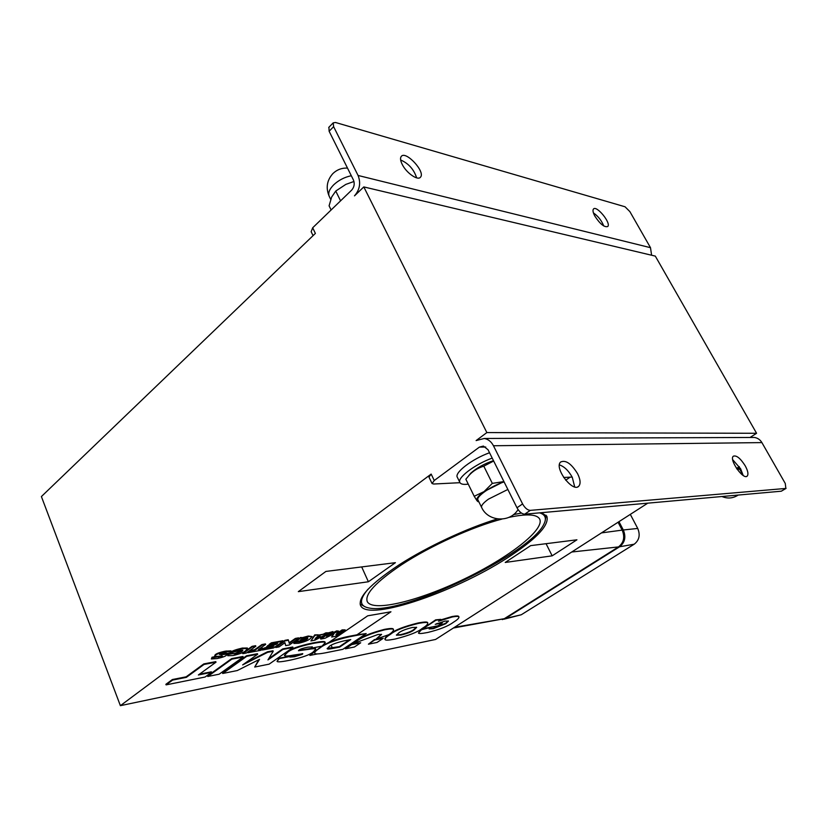 <?xml version="1.0" encoding="UTF-8"?>
<svg xmlns="http://www.w3.org/2000/svg" width="828" height="828" viewBox="0 0 828 828"><rect width="100%" height="100%" fill="white"/><g stroke="black" fill="none" stroke-linecap="round" stroke-linejoin="round"><path stroke-width="1.24" d="M322.899 645.519L328.726 642.528L367.715 615.815L390.951 611.778L356.961 634.807L366.204 633.565L349.168 636.815C334.74 640.127 324.907 643.915 319.691 648.158L318.78 648.79C315.83 650.746 314.485 652.226 314.743 653.22C315.033 654.275 318.676 654.13 325.673 652.785L342.833 649.328L366.204 633.565M332.37 648.024L331.169 645.271M317.476 653.913L309.879 655.434L321.823 646.161M328.726 642.528C333.932 640.054 340.681 637.995 348.961 636.328L356.961 634.807M314.743 653.22L314.454 652.298M327.174 648.386L339.459 646.627L349.519 639.806M565.679 480.199L570.109 477.166M432.03 483.48L428.987 477.145L431.16 474.082L120.381 705.673L41.4 496.562L315.385 233.413L312.684 227.783L311.162 231.726L313.056 235.659M647.775 503.165L435.58 639.454L120.381 705.673M530.665 545.631L576.93 539.804L552.162 555.836L505.215 562.46L530.665 545.631M541.44 512.687L546.832 516.217C549.45 524.631 537.807 537.527 511.901 554.905C460.13 590.105 368.739 622.242 360.708 605.785C357.468 597.733 370.282 584.071 399.158 564.81C427.3 546.697 466.878 528.223 497.4 518.918M513.453 514.623L521.423 513.06M418.461 632.996L421.317 629.29L429.432 627.696L421.514 629.725L418.461 632.996C418.564 633.793 421.411 633.668 427.01 632.602L428.107 632.385C439.865 629.446 448.248 626.113 453.237 622.377L454.034 621.859C457.366 619.799 459.012 618.164 458.96 616.953C458.753 616.208 456.518 616.208 452.264 616.974L438.54 621.238L440.724 619.375L435.807 620.307L422.86 628.773L437.95 625.813L442.359 622.946L435.249 624.333L445.05 621.093L448.445 621.093L445.743 623.722L433.241 628.721L429.111 628.928L429.628 628.131M429.132 628.659L433.044 628.297L445.547 623.298L448.269 620.938M436.832 623.546L442.359 622.946M422.86 628.773L435.6 619.872L440.724 619.375M439.616 620.255L452.057 616.539C456.311 615.784 458.546 615.784 458.764 616.529L458.96 616.953M166.086 684.87L165.869 684.321L172.379 679.529L186.134 676.818L203.802 663.911L215.787 661.634L216.015 662.172L204.019 664.46L186.352 677.356L172.597 680.088L166.086 684.87L205.085 677.025L211.564 672.357L198.368 674.975L216.015 662.172M199.465 674.178L211.347 671.829L211.564 672.357M207.776 676.486L207.569 675.958L231.643 658.622L242.977 656.469L243.194 656.997L231.861 659.15L207.776 676.486L219.151 674.199L243.194 656.997M294.602 641.659L293.857 643.46L294.602 641.659L295.41 641.503M298.308 641.514L307.623 638.015M302.872 638.895L304.383 639.164L300.388 639.899L305.822 638.16L307.923 638.181L306.909 639.34L300.554 641.783L294.82 642.166M295.492 641.7L295.275 641.183L300.554 637.488L302.675 637.643L300.771 637.995L295.492 641.7L302.665 640.365L304.383 639.164M302.655 637.591L308.233 636.028L312.146 636.566L308.451 636.535L301.568 638.647L302.675 637.643M219.782 654.296L221.552 654.637L219.492 654.482L224.109 653.106L226.53 653.002L226.137 653.52L226.054 652.868M221.335 654.089L226.085 653.395M226.675 653.427L227.317 654.172L221.552 654.637M212.134 657.215L211.357 658.964L212.134 657.215L214.918 656.697M216.232 656.977L221.894 655.786M214.431 656.49L215.27 654.731C216.439 653.52 219.793 652.329 225.33 651.17L230.94 650.86L231.167 651.398L225.547 651.729C220.02 652.888 216.667 654.068 215.487 655.279L214.431 656.49L222.525 656.086L212.361 657.763M227.752 655.724L228.518 653.809L232.326 653.106L232.544 653.644L228.745 654.358L227.752 655.724L233.268 655.528C239.892 653.923 244.012 652.329 245.606 650.756L247.551 648.531L242.366 648.645C235.887 650.208 232.057 651.595 230.877 652.806L240.482 650.197L242.904 650.228L241.879 651.45L235.245 653.975L232.544 653.644M232.533 653.654L235.028 653.437L242.614 650.052M230.805 652.154C232.14 650.922 235.918 649.566 242.138 648.107L247.334 647.993L247.551 648.531M368.408 644.194L374.453 639.568L383.271 638.316L374.66 640.023L368.408 644.194L377.04 642.456L383.271 638.316M247.996 652.712L247.779 652.185L249.984 650.601L254.672 649.721L261.917 644.546L265.426 643.905L265.653 644.432L262.145 645.074L254.889 650.259L250.211 651.129L247.996 652.712L260.81 650.311L263.025 648.738L258.408 649.597L265.653 644.432M259.485 648.831L262.797 648.21L263.025 648.738M242.811 653.685L242.594 653.147L252.064 646.347L255.635 645.695L255.862 646.223L252.292 646.875L242.811 653.685L246.392 653.013L255.862 646.223M345.411 648.81L351.496 644.112L360.697 642.787L351.703 644.577L345.411 648.81L354.425 646.999L360.697 642.787M317.942 635.19L323.21 634.227L325.839 632.861L329.192 632.789L317.507 635.811L318.211 634.807L314.909 635.407L310.914 640.913L314.899 640.168L329.192 632.789M310.914 640.913L314.692 634.9L318.211 634.807M264.163 648.014L264.38 648.541L262.269 650.032L264.163 648.014L272.629 646.244M267.941 645.436L268.168 645.964L266.047 647.465L267.941 645.436L276.293 643.656M269.379 644.929L269.152 644.401L271.377 642.818L282.886 640.717L283.104 641.234L271.605 643.346L269.379 644.929L277.587 643.408L276.045 644.505L268.168 645.964M275.765 647.506L275.538 646.989L284.956 640.334L288.216 639.733L288.444 640.251L285.184 640.851L275.765 647.506L279.026 646.896L284.967 642.704L285.722 645.633L289.365 644.95L298.753 638.367L295.555 638.957L289.303 643.346L288.444 640.251M289.148 642.787L295.337 638.44L298.535 637.85L298.753 638.367M285.722 645.633L284.894 642.756M328.105 633.348L320.56 638.564L320.778 639.061L324.99 638.274L334.057 633.679L331.655 637.022L333.156 634.134M329.13 632.644L332.887 631.578L333.104 632.074L330.093 632.623L320.778 639.061M329.865 634.31L336.675 630.884L338.569 631.071L326.636 636.535L333.104 632.074M336.779 633.544L342.099 629.891L345.162 629.87L342.316 630.387L335.868 634.817L338.569 631.071M352.966 643.718L356.299 640.872C361.401 636.753 370.737 632.934 384.285 629.404L385.527 629.166C390.516 628.286 393.114 628.276 393.331 629.156L393.538 629.611C393.321 628.731 390.723 628.742 385.734 629.632L384.502 629.86C370.944 633.399 361.608 637.229 356.506 641.338L352.966 643.718L378.075 634.455L381.604 634.445L376.088 639.071L388.653 634.745C391.913 632.695 393.548 630.977 393.538 629.611M376.088 639.071L381.418 634.279M298.68 650.363L307.592 648.986C312.715 648.096 315.364 648.014 315.53 648.738L315.737 649.224C315.571 648.5 312.922 648.593 307.809 649.473L298.463 650.736L299.156 650.001C299.891 649.173 302.81 648.22 307.902 647.154L312.342 646.937L311.318 648.2L322.03 646.119L325.259 642.642C325.238 641.721 321.864 641.866 315.147 643.056L312.011 643.656C298.929 646.502 290.721 649.442 287.378 652.474L284.428 655.548C284.853 656.304 287.958 656.138 293.774 655.062L302.81 653.737L302.282 654.327L294.457 656.739L289.904 657.059L290.338 656.418L279.346 658.602L277.028 661.293C277.163 662.203 280.816 661.965 287.968 660.589L291.125 659.957C302.51 657.422 309.838 654.793 313.098 652.05L315.737 649.224M277.028 661.293L279.139 658.094L290.338 656.418M290.007 656.728L294.582 656.18L302.365 653.623M284.428 655.548L287.161 651.967C290.504 648.945 298.711 646.006 311.794 643.159L314.93 642.559C321.647 641.369 325.021 641.234 325.052 642.155L325.259 642.642M311.318 648.2L312.104 646.761M245.668 662.773L267.423 651.822L267.641 652.34L242.645 664.915L257.674 654.234L257.456 653.716L246.516 655.797L222.494 672.967L222.701 673.485L237.263 670.556L259.537 659.357L254.713 667.047L258.75 659.75M267.423 651.822L272.992 650.767L273.209 651.284L267.641 652.34M268.645 658.777L282.69 648.924L292.75 647.01L292.967 647.517L282.907 649.431L267.951 659.926L273.209 651.284M385.082 639.526L384.885 639.071C384.906 637.829 386.428 636.266 389.45 634.393L390.35 633.793C394.718 630.098 403.888 626.506 417.85 623.039L419.082 622.801C424.609 621.818 427.455 621.766 427.621 622.635L427.817 623.08C427.662 622.201 424.816 622.263 419.289 623.246L418.047 623.484C404.095 626.962 394.925 630.553 390.547 634.248L389.657 634.838C386.635 636.711 385.113 638.274 385.082 639.526C385.279 640.437 388.311 640.323 394.19 639.206L395.442 638.957C409.053 635.49 417.954 632.002 422.145 628.473L423.036 627.893C426.141 626.009 427.734 624.405 427.817 623.08M368.388 581.763L298.318 591.647L325.901 571.434L395.401 562.678L368.388 581.763L361.681 566.921M552.162 555.836L546.066 543.696M400.959 635.055L396.436 635.19L398.961 632.727C401.528 630.781 406.03 629.032 412.479 627.458L416.66 627.396L414.052 629.973C411.671 631.826 407.304 633.513 400.959 635.055M396.426 634.91L400.752 634.61C407.107 633.078 411.464 631.381 413.845 629.539L416.474 627.231M246.516 655.797L246.734 656.325L222.701 673.485M257.674 654.234L246.734 656.325M254.713 667.047L269.141 664.149L292.967 647.517M331.655 637.022L335.878 636.235L345.162 629.87M284.956 640.334L285.184 640.851M295.337 638.44L295.555 638.957M272.267 646.502L272.484 647.02L264.38 648.541M266.047 647.465L273.923 646.006L272.484 647.02M275.827 643.987L276.045 644.505M271.377 642.818L271.605 643.346M262.269 650.032L273.685 647.9L283.104 641.234M314.95 639.144L316.534 637.063L320.312 636.37L314.95 639.144M315.727 638.14L318.48 636.701M252.064 646.347L252.292 646.875M249.984 650.601L250.211 651.129M254.672 649.721L254.889 650.259M261.917 644.546L262.145 645.074M228.518 653.809L228.745 654.358M226.137 653.52L229.977 652.816L231.167 651.398M223.384 653.706L223.612 654.255M211.357 658.964L217.174 658.55C222.256 657.453 225.309 656.376 226.344 655.321L227.317 654.172M293.857 643.46L298.68 643.252C304.507 641.845 308.326 640.355 310.127 638.792L312.146 636.566M231.643 658.622L231.861 659.15M172.379 679.529L172.597 680.088M186.134 676.818L186.352 677.356M203.802 663.911L204.019 664.46M343.92 640.882L350.782 639.558L339.656 647.092L332.773 648.459C329.13 649.142 327.267 649.224 327.184 648.697L329.337 646.399C331.179 644.65 336.044 642.818 343.92 640.882M618.971 521.671L623.318 529.982C626.185 536.937 624.943 542.526 619.603 546.77L505.515 618.444L502.275 619.603M504.024 619.189L521.257 614.769L634.207 544.203C639.268 540.218 640.437 534.971 637.726 528.44L630.315 514.385M618.071 522.251L622.18 530.117C625.057 537.082 623.815 542.682 618.464 546.925L504.293 618.692L453.413 628.007M492.318 483.376L503.921 481.575L484.059 491.594L492.318 483.376L483.79 466.164C477.859 468.006 473.026 470.997 469.279 475.127L465.843 479.205L474.206 496.282L484.059 491.594C478.325 495.796 475.976 498.849 477 500.743L474.206 496.282M478.087 501.716L477 500.743L478.801 501.664M493.664 461.02L483.79 466.164M468.451 476.017L470.739 473.223C476.607 467.955 484.183 463.763 493.478 460.647M481.606 507.398L478.015 500.071C475.438 496.924 491.221 485.85 504.086 481.917M740.718 468.948L740.667 469.352C740.812 468.317 739.518 468.12 736.775 468.772M736.558 468.441L739.311 466.65M736.961 469.041L739.777 469.29L742.902 474.858L741.805 474.444M328.913 127.253L329.12 131.248L353.421 179.966C354.87 183.702 354.28 187.087 351.652 190.14L312.684 227.783M468.255 484.132L465.936 484.359C462.728 484.515 460.741 483.935 459.944 482.61C456.59 478.274 474.589 464.425 492.205 458.101M459.84 482.382L457.377 477.352C453.992 472.933 471.929 459.043 489.534 452.75M459.995 482.693L433.696 484.018L432.071 483.542L434.255 480.509L479.381 447.12L483.407 446.075L488.034 449.739L516.993 507.771C519.311 511.87 521.878 514.012 524.673 514.188L530.282 510.369C527.488 510.183 524.921 508.03 522.582 503.91L516.993 507.771M572.158 477.063L563.661 477.487M625.036 206.772L629.88 211.616L650.497 247.686L358.069 175.464L333.622 126.663L333.208 122.854L335.547 122.492L625.036 206.772M594.939 216.243C593.024 212.703 592.527 210.302 593.448 209.049C596.491 204.93 611.447 223.218 607.742 226.52C604.409 227.534 600.134 224.109 594.939 216.243M402.242 164.451C400.39 160.725 400.059 158.065 401.228 156.451C405.627 150.21 425.758 171.903 420.5 177.161C417.943 180.98 406.424 173.031 402.242 164.451M603.747 225.961C601.594 220.558 598.147 216.201 593.417 212.899M416.639 177.865C413.948 169.44 408.618 163.478 400.638 159.97M522.582 503.91L493.457 445.754C491.273 441.634 488.22 439.202 484.266 438.467L476.121 440.579L486.854 432.578L756.575 433.282L655.31 256.111L363.802 186.921L354.487 195.863C359.776 189.757 360.967 182.957 358.069 175.464M651.605 255.231L650.497 247.686M751.72 437.463L754.443 437.453C757.661 437.971 760.145 439.689 761.905 442.597L785.275 483.48L785.865 488.437L530.282 510.369M577.571 473.668C580.407 479.443 580.832 483.604 578.844 486.119C573.017 493.177 553.839 467.882 560.597 462.045C565.648 459.695 571.299 463.566 577.571 473.668M745.252 465.864C747.922 470.853 748.584 474.237 747.26 476.028C743.513 480.488 728.837 459.675 733.287 456.218C736.423 455.038 740.408 458.257 745.252 465.864M785.865 488.437L781.301 491.201L786.062 488.406M574.694 486.905L572.272 477.29C568.546 470.635 564.261 466.506 559.417 464.901M743.182 475.458L740.625 468.783L732.708 459.706M781.301 491.201L524.673 514.188M756.575 433.282L750.064 437.474M508.796 517.407C526.473 513.65 536.751 514.167 539.608 518.939C545.269 529.589 508.382 557.855 463.949 579.145C419.599 600.579 373.48 612.265 367.384 601.821C364.237 594.566 375.601 582.229 401.497 564.799C429.96 546.066 472.664 526.67 501.934 519.084M539.618 512.853C545.424 514.654 546.842 518.431 543.872 524.186C530.241 553.922 403.526 614.904 369.526 608.094C359.352 606.386 358.834 600.093 367.984 589.225M545.114 521.029L546.128 515.244M360.108 604.026L365.262 606.883M486.854 432.578L363.802 186.921M331.117 209.97L329.089 205.83L331.676 197.023L335.754 191.051L345.814 184.406L353.98 181.477M340.567 200.842L335.754 191.051M235.028 653.437L235.245 653.975M241.662 650.911L241.879 651.45M241.848 650.767L242.076 651.305M230.66 652.288L230.877 652.806M242.138 648.107L242.366 648.645M242.728 647.993L242.956 648.541M211.937 657.36L212.165 657.908M218.271 656.707L218.499 657.256M218.52 656.666L218.737 657.204M215.073 654.865L215.301 655.424M215.27 654.731L215.487 655.279M225.33 651.17L225.547 651.729M226.417 650.974L226.644 651.522M637.726 528.44L623.318 529.982M634.207 544.203L619.603 546.77M521.257 614.769L505.515 618.444M601.48 532.901L622.18 530.117M571.744 552.007L618.464 546.925M454.5 627.303L504.293 618.692M507.854 489.462L488.499 499.118C483.21 502.948 480.933 505.753 481.679 507.543C488.044 521.754 510.089 522.996 518.059 509.572M485.767 447.037L479.381 447.12M329.12 131.248L333.622 126.663M434.255 480.509L431.16 474.082M493.457 445.754L761.905 442.597M347.512 168.115C341.747 167.825 336.799 169.719 332.68 173.797C326.791 180.587 325.673 188.173 329.316 196.536C327.826 193.255 329.275 189.364 333.653 184.861C338.662 180.173 344.551 177.13 351.31 175.733M470.739 473.223L469.279 475.127M721.954 496.521C727.615 498.88 733.028 498.394 738.172 495.072M328.726 127.44L333.208 122.854M577.789 486.833L578.844 486.119M746.69 476.379L747.26 476.028M484.266 438.467L754.443 437.453M367.052 601.076L367.384 601.821M360.708 605.785L360.346 604.968M330.734 199.434L329.316 196.536"/></g></svg>
